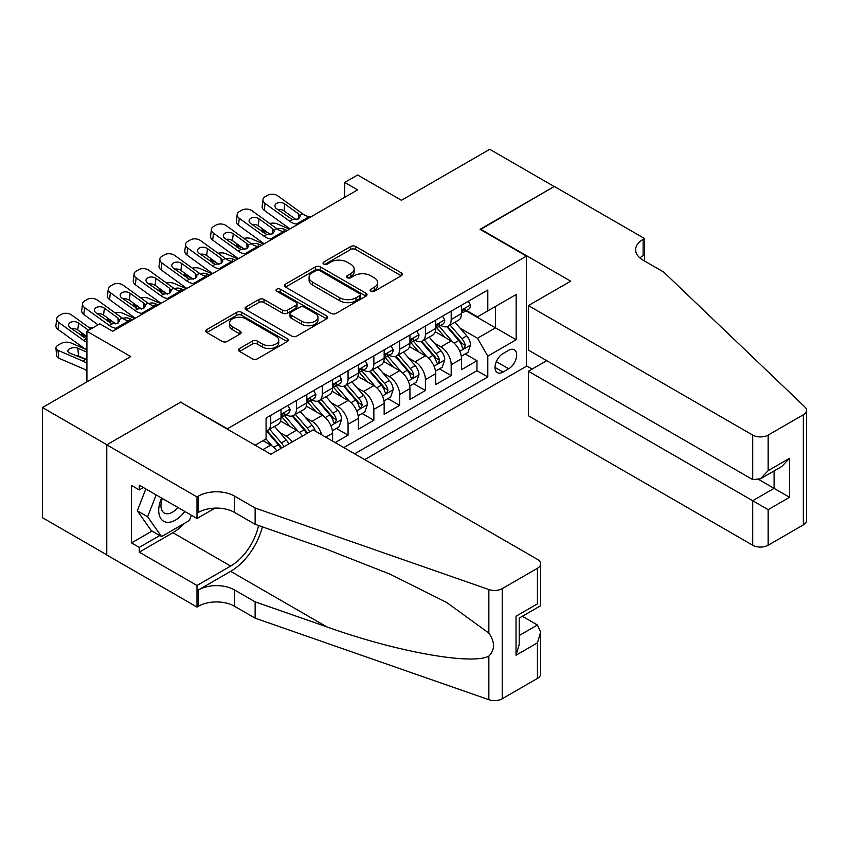 <?xml version="1.0" encoding="UTF-8"?>
<svg xmlns="http://www.w3.org/2000/svg" width="849" height="849" viewBox="0 0 849 849"><rect width="100%" height="100%" fill="white"/><g stroke="black" fill="none" stroke-linecap="round" stroke-linejoin="round"><path stroke-width="1.27" d="M370.833 291.271A2.505 1.443 0 0 0 374.377 291.271L401.259 275.745A3.576 2.069 0 0 0 402.309 274.291A3.576 2.069 0 0 0 401.259 272.826L355.71 246.528A3.576 2.069 0 0 0 350.648 246.528L323.766 262.054A2.505 1.443 0 0 0 323.034 263.073A2.505 1.443 0 0 0 323.766 264.092A2.505 1.443 0 0 0 327.311 264.092L330.781 262.086A11.451 6.612 0 0 1 346.976 262.086L350.775 264.283A11.451 6.612 0 0 1 354.129 268.953A11.451 6.612 0 0 1 350.775 273.633L347.294 275.638A2.505 1.443 0 0 0 346.562 276.657A2.505 1.443 0 0 0 347.294 277.687A2.505 1.443 0 0 0 350.839 277.687L354.32 275.67A11.451 6.612 0 0 1 370.514 275.67L374.313 277.867A11.451 6.612 0 0 1 377.667 282.537A11.451 6.612 0 0 1 374.313 287.217L370.833 289.222A2.505 1.443 0 0 0 370.1 290.252A2.505 1.443 0 0 0 370.833 291.271L370.833 289.222M239.567 348.504A3.576 2.069 0 0 0 238.516 349.968A3.576 2.069 0 0 0 239.567 351.422L252.344 358.809A3.576 2.069 0 0 0 257.406 358.809L287.259 341.563A3.576 2.069 0 0 0 288.31 340.099A3.576 2.069 0 0 0 287.259 338.645L241.71 312.347A3.576 2.069 0 0 0 236.648 312.347L206.795 329.582A3.576 2.069 0 0 0 205.745 331.046A3.576 2.069 0 0 0 206.795 332.511L222.226 341.415A3.576 2.069 0 0 0 227.288 341.415L240.065 334.039A3.576 2.069 0 0 0 241.116 332.575A3.576 2.069 0 0 0 240.065 331.121L232.414 326.695A9.572 5.529 0 0 1 229.612 322.79A9.572 5.529 0 0 1 235.523 317.685A9.572 5.529 0 0 1 245.955 318.884L275.936 336.193A9.572 5.529 0 0 1 278.737 340.099A9.572 5.529 0 0 1 272.837 345.214A9.572 5.529 0 0 1 262.405 344.015L257.406 341.128A3.576 2.069 0 0 0 252.344 341.128L239.567 348.504L239.567 351.422M181.017 402.415L227.426 428.756L526.465 256.101L480.067 229.315L554.185 186.515L489.735 149.307L401.439 200.29L357.609 174.979L344.715 182.429L357.609 189.868L112.705 331.269L99.811 323.819L86.916 331.269L86.916 381.87M181.017 401.959L106.9 444.759L42.45 407.541L130.746 356.569L86.916 331.269M331.036 313.366A3.576 2.069 0 0 0 336.098 313.366L365.961 296.131A3.576 2.069 0 0 0 367.012 294.667A3.576 2.069 0 0 0 365.961 293.202L320.413 266.904A3.576 2.069 0 0 0 315.35 266.904L285.487 284.15A3.576 2.069 0 0 0 284.447 285.614A3.576 2.069 0 0 0 285.487 287.068L331.036 313.366M277.761 291.812A2.505 1.443 0 0 1 280.308 292.162L280.308 289.191L326.61 315.924A3.576 2.069 0 0 1 327.661 317.388A3.576 2.069 0 0 1 326.61 318.842L296.747 336.087A3.576 2.069 0 0 1 291.695 336.087L246.146 309.789L246.146 306.871A3.576 2.069 0 0 0 245.096 308.325A3.576 2.069 0 0 0 246.146 309.789M246.146 306.871L258.924 299.485A3.576 2.069 0 0 1 263.986 299.485L282.452 310.15A3.576 2.069 0 0 0 287.514 310.15L295.993 305.258A3.576 2.069 0 0 0 297.044 303.793A3.576 2.069 0 0 0 295.993 302.34L276.763 291.239A2.505 1.443 0 0 1 276.031 290.209A2.505 1.443 0 0 1 277.57 288.872A2.505 1.443 0 0 1 280.308 289.191M106.772 554.822L42.45 517.688L42.45 407.541M335.185 442.594L348.069 435.155L336.342 428.384M331.29 402.691L337.764 406.427A14.582 8.416 60 0 1 348.069 424.288L358.384 418.334L358.384 429.201L373.847 420.276L362.12 413.505M357.068 387.813L363.542 391.548A14.582 8.416 60 0 1 373.847 409.409L384.162 403.455L384.162 414.323L399.635 405.387L387.897 398.616M382.846 372.923L389.32 376.659A14.582 8.416 60 0 1 399.635 394.52L409.94 388.566L409.94 399.433L425.413 390.508L413.686 383.737M408.624 358.045L415.097 361.78A14.582 8.416 60 0 1 425.413 379.641L435.728 373.687L435.728 384.555L451.19 375.619L451.19 364.752A14.582 8.416 -120 0 0 440.875 346.891L434.412 343.155M439.464 368.848L451.19 375.619M276.774 450.872A14.582 8.416 -120 0 0 270.735 445.131L262.999 440.663M302.552 435.983A14.582 8.416 -120 0 0 296.513 430.241L280.573 421.04M292.236 441.936A14.582 8.416 60 0 0 286.198 436.195L279.724 432.459M332.606 441.109L332.606 433.223A14.582 8.416 -120 0 0 322.291 415.363L306.351 406.151M321.686 434.805A14.582 8.416 60 0 0 311.976 421.316L305.502 417.581M358.384 418.334A14.582 8.416 -120 0 0 348.069 400.473L332.129 391.272M384.162 403.455A14.582 8.416 -120 0 0 373.847 385.595L357.907 376.383M409.94 388.566A14.582 8.416 -120 0 0 399.635 370.705L383.684 361.504M435.728 373.687A14.582 8.416 -120 0 0 425.413 355.827L409.473 346.615M508.678 350.319L503.011 353.587A11.302 6.527 120 0 0 495.625 363.552A11.302 6.527 120 0 0 497.355 372.605A11.302 6.527 120 0 0 503.011 372.053L508.678 368.774A11.302 6.527 120 0 0 516.065 358.819A11.302 6.527 120 0 0 514.335 349.756A11.302 6.527 120 0 0 508.678 350.319M364.699 459.638L526.465 366.248L526.465 256.101M354.649 453.833L487.804 376.956L487.804 356.124L477.488 338.263L460.19 328.276M255.135 445.205L266.087 438.88L266.087 418.037L487.804 290.04L487.804 310.872L516.16 294.507L516.16 339.749L487.804 356.124M286.06 414.683L286.198 414.768A14.582 8.416 60 0 0 293.489 415.49L303.804 409.536A14.582 8.416 -120 0 0 306.829 402.861L306.829 394.52M311.848 399.805L311.976 399.879A14.582 8.416 60 0 0 319.266 400.601L329.582 394.647A14.582 8.416 -120 0 0 332.606 387.972L332.606 379.641M337.626 384.915L337.764 385A14.582 8.416 60 0 0 345.055 385.722L355.36 379.768A14.582 8.416 -120 0 0 358.384 373.093L358.384 364.752M363.404 370.037L363.542 370.111A14.582 8.416 60 0 0 370.833 370.833L381.148 364.879A14.582 8.416 -120 0 0 384.162 358.204L384.162 349.873M389.182 355.147L389.32 355.232A14.582 8.416 60 0 0 396.61 355.954L406.926 350A14.582 8.416 -120 0 0 409.94 343.325L409.94 334.984M414.97 340.269L415.097 340.343A14.582 8.416 60 0 0 422.388 341.065L432.703 335.111A14.582 8.416 -120 0 0 435.728 328.436L435.728 320.105M343.824 447.582L476.968 370.705L476.968 360.74L461.506 369.665L461.506 358.798A14.582 8.416 -120 0 0 451.19 340.937L435.25 331.736M440.748 325.379L440.875 325.464A14.582 8.416 -120 0 0 448.176 326.186A14.582 8.416 -120 0 0 451.19 319.511L451.19 311.169M448.176 326.186L458.481 320.232A14.582 8.416 -120 0 0 461.506 313.557L461.506 305.216M270.735 415.363L270.735 423.693A14.582 8.416 60 0 1 267.711 430.369A14.582 8.416 60 0 1 266.087 430.963M267.711 430.369L278.026 424.415A14.582 8.416 -120 0 0 281.04 417.74L281.04 409.409M296.513 400.473L296.513 408.815A14.582 8.416 60 0 1 293.489 415.49M322.291 385.595L322.291 393.925A14.582 8.416 60 0 1 319.266 400.601M348.069 370.705L348.069 379.047A14.582 8.416 60 0 1 345.055 385.722M373.847 355.827L373.847 364.157A14.582 8.416 60 0 1 370.833 370.833M399.635 340.937L399.635 349.279A14.582 8.416 60 0 1 396.61 355.954M425.413 326.058L425.413 334.389A14.582 8.416 60 0 1 422.388 341.065M425.413 379.641L425.413 390.508M399.635 394.52L399.635 405.387M373.847 409.409L373.847 420.276M348.069 424.288L348.069 435.155M477.488 338.263L495.529 327.841L495.529 306.415L516.16 294.507M466.005 310.798L516.16 339.749M466.526 310.501L477.488 316.826L487.804 310.872M344.715 182.429L344.715 197.308M465.241 353.969L476.968 360.74M476.968 370.705L487.804 376.956M371.83 291.621L374.313 290.188A11.451 6.612 0 0 0 377.667 285.519L377.667 282.537M354.129 268.953L354.129 271.935A11.451 6.612 0 0 1 350.775 276.604L348.302 278.037M401.216 275.776L355.71 249.51A3.576 2.069 0 0 0 350.648 249.51L324.764 264.453M365.908 296.152L320.413 269.886A3.576 2.069 0 0 0 315.35 269.886L285.54 287.1M359.636 295.685A2.505 1.443 0 0 0 360.369 294.667A2.505 1.443 0 0 0 359.636 293.648L319.649 270.566A2.505 1.443 0 0 0 316.104 270.566L312.443 272.678A11.451 6.612 0 0 0 309.089 277.358A11.451 6.612 0 0 0 312.443 282.027L339.77 297.808A11.451 6.612 0 0 0 355.964 297.808L359.636 295.685L359.636 298.668A2.505 1.443 0 0 0 360.369 297.649L360.369 294.667M309.089 277.358L309.089 280.329A11.451 6.612 0 0 0 312.443 285.009L312.443 282.027M359.636 298.668L355.964 300.79A11.451 6.612 0 0 1 339.77 300.79L312.443 285.009M246.189 309.811L258.924 302.467L258.924 299.485M297.044 303.793L297.044 306.776A3.576 2.069 0 0 1 295.993 308.24L287.514 313.132A3.576 2.069 0 0 1 282.452 313.132L263.986 302.467A3.576 2.069 0 0 0 258.924 302.467M280.308 292.162L326.568 318.874M301.618 321.219A9.572 5.529 0 0 0 312.05 322.418A9.572 5.529 0 0 0 317.961 317.314A9.572 5.529 0 0 0 315.159 313.408L304.6 307.306A3.576 2.069 0 0 0 299.538 307.306L291.058 312.199A3.576 2.069 0 0 0 290.008 313.663A3.576 2.069 0 0 0 291.058 315.117L301.618 321.219L301.618 324.201A9.572 5.529 0 0 0 312.05 325.4A9.572 5.529 0 0 0 317.961 320.285L317.961 317.314M290.008 313.663L290.008 316.635A3.576 2.069 0 0 0 291.058 318.099L291.058 315.117M301.618 324.201L291.058 318.099M278.737 340.099L278.737 343.081A9.572 5.529 0 0 1 272.837 348.186A9.572 5.529 0 0 1 262.405 346.986L257.406 344.1A3.576 2.069 0 0 0 252.344 344.1L239.609 351.454M229.612 322.79L229.612 325.772A9.572 5.529 0 0 0 232.414 329.677L232.414 326.695M240.023 334.071L232.414 329.677M287.217 341.595L241.71 315.319A3.576 2.069 0 0 0 236.648 315.319L206.838 332.532M461.283 356.251L467.948 352.399L470.526 344.959A9.657 5.582 -120 0 0 466.759 335.886L454.979 322.249M289.52 229.177L277.135 223.839A7.291 3.651 -5.9 0 0 269.674 223.52M452.623 341.882L439.166 326.292M268.252 233.008L264.251 231.278L264.474 233.507M444.961 337.35L437.15 328.298A23.146 13.361 -120 0 0 436.428 327.491M446.861 326.706L458.768 340.502A9.657 5.582 60 0 1 462.217 347.156L462.917 348.302L464.223 348.122L465.305 345.373A9.657 5.582 -120 0 0 461.867 338.719L450.087 325.082M447.561 326.483L460.36 341.309A4.924 2.844 60 0 1 461.601 343.229L465.305 345.373M262.161 228.604A7.291 3.651 -5.9 0 0 262.15 229.05A7.291 3.651 -5.9 0 0 264.251 231.278M277.39 229.081A5.837 2.918 174.1 0 1 284.022 229.145L287.195 230.525M298.158 224.189L296.407 224.04A18.232 10.528 60 0 1 289.742 221.26L265.058 203.41L264.251 210.329A7.291 4.701 -173.3 0 1 262.161 206.509L262.967 199.589A7.291 4.701 6.7 0 0 265.058 203.41M289.987 228.912A27.348 15.791 60 0 1 288.936 228.179L264.251 210.329M468.34 301.278L470.526 305.067A9.657 5.582 60 0 1 468.521 309.344L463.628 312.177A9.657 5.582 -120 0 0 465.305 309.949L465.103 309.089M311.052 216.75L309.291 216.601A18.232 10.528 60 0 1 302.626 213.821L277.941 195.97A7.291 4.701 6.7 0 0 267.668 195.249L265.09 196.735A7.291 4.701 6.7 0 0 262.967 199.589M298.615 218.83L298.413 213.789L300.132 216.474L298.434 218.936L292.512 219.658L276.583 208.727A5.837 3.767 -173.3 0 1 274.917 205.67A5.837 3.767 -173.3 0 1 276.615 203.389A5.837 3.767 -173.3 0 1 284.829 203.972L284.022 210.881L296.269 219.742M284.022 210.881A5.837 3.767 6.7 0 0 277.793 209.607M298.413 213.789L284.829 203.972M461.824 312.623L461.867 312.623A9.657 5.582 -120 0 0 463.628 312.177M464.063 309.227L465.305 309.949C464.7 308.495 463.671 309.089 462.217 311.732A9.657 5.582 60 0 1 461.506 313.111M161.533 498.034A23.698 13.68 120 0 0 167.094 522.315A23.698 13.68 120 0 0 184.774 511.448M162.329 498.49A16.227 9.371 120 0 0 164.313 513.008A16.227 9.371 120 0 0 166.691 513.741A16.227 9.371 120 0 0 177.876 507.469M191.418 515.279L189.391 520.522L161.554 536.589L151.249 530.636L137.326 510.833L145.816 488.96M161.554 536.589L147.641 516.786L156.131 494.914M137.326 510.833L147.641 516.786M546.703 360.666L528.407 371.225L528.407 415.734L752.692 545.228L752.692 500.719L774.086 488.366L774.086 470.93M528.407 371.225L768.154 509.655L768.154 545.228L803.345 524.905L803.345 414.768A10.941 6.314 0 0 0 806.55 410.3A10.941 6.314 0 0 0 804.969 407.032L663.748 272.104L643.128 260.197A25.523 14.73 180 0 1 635.646 249.776A25.523 14.73 180 0 1 643.128 239.354L644.54 238.537L554.312 186.44L480.449 229.538M480.449 229.092L570.687 281.178L528.407 305.587L752.692 435.081A10.941 6.314 0 0 0 768.154 435.081L803.345 414.768M644.54 238.537L644.54 260.123L643.765 260.569M526.465 365.802L532.143 369.071M528.407 305.587L528.407 350.096L752.692 479.589L752.692 435.081M806.55 410.3L806.55 520.437A10.941 6.314 180 0 1 803.345 524.905M768.154 545.228A10.941 6.314 180 0 1 752.692 545.228M639.913 257.926A25.523 14.73 180 0 1 643.128 255.655L643.128 239.354M758.879 479.589L789.549 497.302L768.154 509.655M768.154 435.081L768.154 470.654L760.417 478.815L752.692 479.589M768.154 470.654L789.549 458.301L781.823 466.462L760.417 478.815M313.143 429.87L537.428 559.364A10.941 6.314 -0 0 1 540.633 563.832A10.941 6.314 -0 0 1 537.428 568.289L502.237 588.612L502.237 698.748A10.941 6.314 180 0 1 488.844 699.693L255.135 618.157L234.515 606.25A25.523 14.73 -0 0 0 198.422 606.25L197 607.067L106.772 554.97L106.772 444.834L180.635 402.193L270.863 454.279L313.143 429.87M255.135 618.157L255.135 601.856L326.801 626.859C395.294 651.544 471.811 665.372 488.844 656.139C495.052 649.782 495.052 642.099 488.844 633.099L446.797 602.535L390.232 574.253L326.801 549.314L255.135 524.311L234.515 512.403A25.523 14.73 -0 0 0 198.422 512.403L198.422 496.103L197 496.92L106.772 444.834M255.135 524.311L255.135 508.01L234.515 496.103A25.523 14.73 -0 0 0 198.422 496.103M326.801 626.859L230.641 571.345L198.422 589.949A25.523 14.73 -0 0 1 234.515 589.949L255.135 601.856M537.428 678.436L537.428 642.863L540.633 632.081L540.633 673.968A10.941 6.314 180 0 1 537.428 678.436L502.237 698.748M488.844 633.099L488.844 589.546L255.135 508.01M184.265 523.483A41.017 23.676 -60 0 1 172.899 532.716L139.257 552.147L139.257 547.382L159.75 535.549M143.375 487.549L139.257 489.926L131.521 485.458L131.521 542.914L139.257 547.382M139.257 489.926L139.257 485.161L197 518.506L197 496.92M197 607.067L197 585.481L230.641 566.06A41.017 23.676 120 0 0 258.563 525.51M139.257 552.147L197 585.481M522.326 616.278L537.428 625.002L540.633 632.081M230.641 571.345A47.491 27.412 120 0 0 262.394 526.847M215.009 508.116L197 518.506M488.844 589.546A10.941 6.314 -0 0 0 502.237 588.612M131.521 542.914L152.024 531.081M537.428 642.863L516.033 655.216L519.227 644.433L519.227 618.072L540.633 605.719L540.633 563.832M516.033 655.216L516.033 616.215C520.204 618.624 520.204 618.624 516.033 616.215L537.428 603.862C541.598 606.271 541.598 606.271 537.428 603.862L537.428 568.289M435.505 371.13L442.17 367.288L444.749 359.838A9.657 5.582 -120 0 0 440.981 350.775L429.201 337.138M263.742 244.066L251.357 238.718A7.291 3.651 -5.9 0 0 243.896 238.399M426.845 356.771L413.378 341.181M242.474 247.887L238.463 246.168L238.696 248.386M419.183 352.229L411.372 343.187A23.146 13.361 -120 0 0 410.651 342.38M421.083 341.595L432.99 355.381A9.657 5.582 60 0 1 436.439 362.045L437.139 363.192L438.445 363.001L439.527 360.252A9.657 5.582 -120 0 0 436.089 353.598L424.309 339.961M421.783 341.362L434.582 356.187A4.924 2.844 60 0 1 435.824 358.108L439.527 360.252M236.372 243.483A7.291 3.651 -5.9 0 0 236.372 243.928A7.291 3.651 -5.9 0 0 238.463 246.168M251.601 243.971A5.837 2.918 174.1 0 1 258.245 244.034L261.418 245.403M409.727 386.019L416.392 382.167L418.96 374.727A9.657 5.582 -120 0 0 415.203 365.654L403.424 352.017M237.964 258.945L225.579 253.607A7.291 3.651 -5.9 0 0 218.119 253.289M401.068 371.65L387.6 356.06M216.697 262.776L212.685 261.046L212.919 263.275M393.405 367.108L385.595 358.066A23.146 13.361 -120 0 0 384.873 357.259M395.294 356.474L407.212 370.27A9.657 5.582 60 0 1 410.661 376.924L411.362 378.07L412.667 377.89L413.75 375.141A9.657 5.582 -120 0 0 410.3 368.487L398.531 354.85M395.995 356.251L408.804 371.077A4.924 2.844 60 0 1 410.035 372.998L413.75 375.141M210.594 258.372A7.291 3.651 -5.9 0 0 210.584 258.818A7.291 3.651 -5.9 0 0 212.685 261.046M225.823 258.849A5.837 2.918 174.1 0 1 232.467 258.913L235.64 260.282M383.95 400.898L390.604 397.056L393.183 389.606A9.657 5.582 -120 0 0 389.426 380.543L377.646 366.906M212.176 273.834L199.791 268.486A7.291 3.651 -5.9 0 0 192.33 268.167M375.279 386.539L361.823 370.949M190.908 277.655L186.907 275.936L187.13 278.154M367.628 381.997L359.806 372.955A23.146 13.361 -120 0 0 359.095 372.149M369.517 371.363L381.434 385.149A9.657 5.582 60 0 1 384.873 391.813L385.584 392.949L386.889 392.769L387.972 390.02A9.657 5.582 -120 0 0 384.523 383.366L372.743 369.729M370.217 371.13L383.016 385.955A4.924 2.844 60 0 1 384.257 387.876L387.972 390.02M184.817 273.251A7.291 3.651 -5.9 0 0 184.806 273.696A7.291 3.651 -5.9 0 0 186.907 275.936M200.046 273.739A5.837 2.918 174.1 0 1 206.678 273.803L209.862 275.172M358.172 415.787L364.826 411.935L367.405 404.495A9.657 5.582 -120 0 0 363.648 395.422L351.868 381.785M186.398 288.713L174.013 283.375A7.291 3.651 -5.9 0 0 166.553 283.057M349.501 401.418L336.045 385.828M165.131 292.544L161.13 290.814L161.352 293.043M341.839 396.876L334.028 387.834A23.146 13.361 -120 0 0 333.317 387.027M343.739 386.242L355.657 400.038A9.657 5.582 60 0 1 359.095 406.692L359.796 407.838L361.101 407.658L362.194 404.909A9.657 5.582 -120 0 0 358.745 398.255L346.965 384.618M344.439 386.019L357.238 400.845A4.924 2.844 60 0 1 358.48 402.766L362.194 404.909M159.039 288.14A7.291 3.651 -5.9 0 0 159.028 288.586A7.291 3.651 -5.9 0 0 161.13 290.814M174.268 288.618A5.837 2.918 174.1 0 1 180.901 288.681L184.074 290.05M272.38 239.078L270.629 238.93A18.232 10.528 60 0 1 263.965 236.149L239.269 218.299L238.463 225.208A7.291 4.701 -173.3 0 1 236.383 221.387L237.189 214.468A7.291 4.701 6.7 0 0 239.269 218.299M264.209 243.79A27.348 15.791 60 0 1 263.148 243.069L238.463 225.208M442.552 316.157L444.749 319.956A9.657 5.582 60 0 1 442.743 324.233L437.851 327.056A9.657 5.582 -120 0 0 439.527 324.827L439.326 323.978M285.275 231.628L283.513 231.48A18.232 10.528 60 0 1 276.848 228.71L252.164 210.849A7.291 4.701 6.7 0 0 241.891 210.127L239.312 211.624A7.291 4.701 6.7 0 0 237.189 214.468M272.837 233.708L272.625 228.668L274.354 231.363L272.646 233.825L266.735 234.547L250.805 223.616A5.837 3.767 -173.3 0 1 249.128 220.56A5.837 3.767 -173.3 0 1 250.837 218.278A5.837 3.767 -173.3 0 1 259.051 218.851L258.245 225.77L270.491 234.632M258.245 225.77A5.837 3.767 6.7 0 0 252.004 224.486M272.625 228.668L259.051 218.851M436.046 327.512L436.089 327.512A9.657 5.582 -120 0 0 437.851 327.056M438.286 324.106L439.527 324.827C438.922 323.373 437.893 323.968 436.439 326.621A9.657 5.582 60 0 1 435.728 327.99M246.603 253.957L244.841 253.809A18.232 10.528 60 0 1 238.176 251.028L213.492 233.178L212.685 240.097A7.291 4.701 -173.3 0 1 210.594 236.277L211.412 229.357A7.291 4.701 6.7 0 0 213.492 233.178M238.431 258.68A27.348 15.791 60 0 1 237.37 257.947L212.685 240.097M416.774 331.046L418.96 334.835A9.657 5.582 60 0 1 416.965 339.112L412.073 341.935A9.657 5.582 -120 0 0 413.75 339.717L413.548 338.857M259.486 246.518L257.735 246.369A18.232 10.528 60 0 1 251.071 243.589L226.386 225.738A7.291 4.701 6.7 0 0 216.113 225.017L213.534 226.503A7.291 4.701 6.7 0 0 211.412 229.357M247.059 248.598L246.847 243.557L248.577 246.242L246.868 248.704L240.957 249.426L225.017 238.495A5.837 3.767 -173.3 0 1 223.351 235.438A5.837 3.767 -173.3 0 1 225.059 233.157A5.837 3.767 -173.3 0 1 233.273 233.74L232.467 240.649L244.714 249.51M232.467 240.649A5.837 3.767 6.7 0 0 226.227 239.376M246.847 243.557L233.273 233.74M410.269 342.391L410.3 342.391A9.657 5.582 -120 0 0 412.073 341.935M412.497 338.995L413.75 339.717C413.145 338.263 412.115 338.857 410.661 341.5A9.657 5.582 60 0 1 409.94 342.879M220.814 268.846L219.063 268.698A18.232 10.528 60 0 1 212.399 265.917L187.714 248.067L186.907 254.976A7.291 4.701 -173.3 0 1 184.817 251.155L185.623 244.236A7.291 4.701 6.7 0 0 187.714 248.067M212.643 273.558A27.348 15.791 60 0 1 211.592 272.837L186.907 254.976M390.996 345.925L393.183 349.724A9.657 5.582 60 0 1 391.187 354.001L386.284 356.824A9.657 5.582 -120 0 0 387.972 354.595L387.77 353.746M233.708 261.396L231.957 261.248A18.232 10.528 60 0 1 225.293 258.478L200.608 240.617A7.291 4.701 6.7 0 0 190.335 239.896L187.756 241.392A7.291 4.701 6.7 0 0 185.623 244.236M221.281 263.477L221.069 258.436L222.799 261.131L221.09 263.593L215.179 264.315L199.239 253.384A5.837 3.767 -173.3 0 1 197.573 250.328A5.837 3.767 -173.3 0 1 199.271 248.046A5.837 3.767 -173.3 0 1 207.496 248.619L206.678 255.538L218.936 264.4M206.678 255.538A5.837 3.767 6.7 0 0 200.449 254.254M221.069 258.436L207.496 248.619M384.491 357.28L384.523 357.28A9.657 5.582 -120 0 0 386.284 356.824M386.719 353.874L387.972 354.595C387.367 353.142 386.327 353.736 384.873 356.389A9.657 5.582 60 0 1 384.162 357.758M195.037 283.725L193.285 283.577A18.232 10.528 60 0 1 186.621 280.796L161.936 262.946L161.13 269.865A7.291 4.701 -173.3 0 1 159.039 266.045L159.845 259.125A7.291 4.701 6.7 0 0 161.936 262.946M186.865 288.448A27.348 15.791 60 0 1 185.814 287.715L161.13 269.865M365.219 360.814L367.405 364.603A9.657 5.582 60 0 1 365.41 368.88L360.507 371.703A9.657 5.582 -120 0 0 362.194 369.485L361.982 368.625M207.931 276.286L206.18 276.137A18.232 10.528 60 0 1 199.515 273.357L174.82 255.507A7.291 4.701 6.7 0 0 164.557 254.785L161.979 256.271A7.291 4.701 6.7 0 0 159.845 259.125M195.493 278.366L195.291 273.325L197.01 276.01L195.312 278.472L189.401 279.194L173.461 268.263A5.837 3.767 -173.3 0 1 171.795 265.206A5.837 3.767 -173.3 0 1 173.493 262.925A5.837 3.767 -173.3 0 1 181.707 263.508L180.901 270.417L193.158 279.279M180.901 270.417A5.837 3.767 6.7 0 0 174.671 269.144M195.291 273.325L181.707 263.508M358.702 372.159L358.745 372.159A9.657 5.582 -120 0 0 360.507 371.703M360.942 368.763L362.194 369.485C361.578 368.031 360.549 368.625 359.095 371.268A9.657 5.582 60 0 1 358.384 372.647M332.383 430.666L339.048 426.824L341.627 419.374A9.657 5.582 -120 0 0 337.86 410.311L326.08 396.674M160.62 303.602L148.235 298.254A7.291 3.651 -5.9 0 0 140.775 297.935M323.724 416.307L310.267 400.717M139.353 307.423L135.341 305.704L135.575 307.922M316.061 411.765L308.251 402.723A23.146 13.361 -120 0 0 307.529 401.917M317.961 401.131L329.868 414.917A9.657 5.582 60 0 1 333.317 421.582L334.018 422.717L335.323 422.537L336.406 419.788A9.657 5.582 -120 0 0 332.967 413.134L321.187 399.497M318.662 400.898L331.46 415.723A4.924 2.844 60 0 1 332.702 417.644L336.406 419.788M133.261 303.019A7.291 3.651 -5.9 0 0 133.251 303.464A7.291 3.651 -5.9 0 0 135.341 305.704M148.49 303.496A5.837 2.918 174.1 0 1 155.123 303.571L158.296 304.94M169.259 298.615L167.508 298.466A18.232 10.528 60 0 1 160.843 295.685L136.158 277.835L135.341 284.744A7.291 4.701 -173.3 0 1 133.261 280.923L134.068 274.004A7.291 4.701 6.7 0 0 136.158 277.835M161.087 303.326A27.348 15.791 60 0 1 160.037 302.605L135.341 284.744M339.43 375.693L341.627 379.492A9.657 5.582 60 0 1 339.621 383.759L334.729 386.592A9.657 5.582 -120 0 0 336.406 384.364L336.204 383.515M182.153 291.165L180.391 291.016A18.232 10.528 60 0 1 173.727 288.246L149.042 270.385A7.291 4.701 6.7 0 0 138.769 269.664L136.19 271.149A7.291 4.701 6.7 0 0 134.068 274.004M169.715 293.245L169.513 288.204L171.233 290.899L169.535 293.361L163.613 294.083L147.684 283.152A5.837 3.767 -173.3 0 1 146.017 280.096A5.837 3.767 -173.3 0 1 147.715 277.814A5.837 3.767 -173.3 0 1 155.929 278.387L155.123 285.306L167.37 294.168M155.123 285.306A5.837 3.767 6.7 0 0 148.883 284.022M169.513 288.204L155.929 278.387M332.925 387.048L332.967 387.048A9.657 5.582 -120 0 0 334.729 386.592M335.164 383.642L336.406 384.364C335.801 382.91 334.771 383.504 333.317 386.157A9.657 5.582 60 0 1 332.606 387.526M315.34 431.143A9.657 5.582 -120 0 0 312.082 425.19L300.302 411.553M134.842 318.481L122.458 313.143A7.291 3.651 -5.9 0 0 114.997 312.825M297.946 431.186L284.479 415.596M113.575 322.312L109.563 320.582L109.797 322.811M290.284 426.644L282.473 417.602A23.146 13.361 -120 0 0 281.751 416.795M309.662 431.886A9.657 5.582 -120 0 0 307.189 428.023L295.41 414.386M292.873 415.787L305.682 430.613A4.924 2.844 60 0 1 306.924 432.534L307.72 433.001M107.473 317.908A7.291 3.651 -5.9 0 0 107.473 318.354A7.291 3.651 -5.9 0 0 109.563 320.582M122.702 318.386A5.837 2.918 174.1 0 1 129.345 318.449L132.518 319.818M292.173 416.01L304.091 429.806A9.657 5.582 60 0 1 306.563 433.669M143.481 313.493L141.73 313.345A18.232 10.528 60 0 1 135.065 310.564L110.37 292.714L109.563 299.633A7.291 4.701 -173.3 0 1 107.483 295.813L108.29 288.893A7.291 4.701 6.7 0 0 110.37 292.714M135.309 318.216A27.348 15.791 60 0 1 134.248 317.484L109.563 299.633M313.652 390.582L315.849 394.371A9.657 5.582 60 0 1 313.843 398.648L308.951 401.471A9.657 5.582 -120 0 0 310.628 399.253L310.426 398.393M156.365 306.054L154.614 305.905A18.232 10.528 60 0 1 147.949 303.125L123.264 285.275A7.291 4.701 6.7 0 0 112.991 284.553L110.412 286.039A7.291 4.701 6.7 0 0 108.29 288.893M143.937 308.134L143.725 303.093L145.455 305.778L143.746 308.24L137.835 308.962L121.906 298.031A5.837 3.767 -173.3 0 1 120.229 294.974A5.837 3.767 -173.3 0 1 121.938 292.693A5.837 3.767 -173.3 0 1 130.152 293.276L129.345 300.185L141.592 309.047M129.345 300.185A5.837 3.767 6.7 0 0 123.105 298.912M143.725 303.093L130.152 293.276M307.147 401.927L307.189 401.927A9.657 5.582 -120 0 0 308.951 401.471M309.386 398.531L310.628 399.253C310.023 397.799 308.994 398.393 307.54 401.036A9.657 5.582 60 0 1 306.829 402.415M288.777 443.942A9.657 5.582 -120 0 0 286.304 440.079L274.524 426.442M272.168 446.075L266.002 438.933M86.916 336.82L83.786 335.472L84.019 337.69M264.506 441.533L263.498 440.376M283.874 446.765A9.657 5.582 -120 0 0 281.401 442.902L269.621 429.265M267.095 430.666L279.905 445.492A4.924 2.844 60 0 1 281.136 447.412L281.942 447.879M81.695 332.787A7.291 3.651 -5.9 0 0 81.684 333.233A7.291 3.651 -5.9 0 0 83.786 335.472M93.719 327.343A7.291 3.651 -5.9 0 0 89.219 327.703M266.395 430.899L278.313 444.685A9.657 5.582 60 0 1 280.786 448.548M117.703 328.383L115.942 328.234A18.232 10.528 60 0 1 109.277 325.454L84.592 307.603L83.786 314.512A7.291 4.701 -173.3 0 1 81.695 310.692L82.512 303.772A7.291 4.701 6.7 0 0 84.592 307.603M98.06 324.838L83.786 314.512M287.875 405.461L290.061 409.26A9.657 5.582 60 0 1 288.066 413.527L283.163 416.36A9.657 5.582 -120 0 0 284.85 414.132L284.648 413.272M130.587 320.933L128.836 320.784A18.232 10.528 60 0 1 122.171 318.014L97.486 300.153A7.291 4.701 6.7 0 0 87.214 299.432L84.635 300.917A7.291 4.701 6.7 0 0 82.512 303.772M118.16 323.013L117.947 317.972L119.677 320.667L117.969 323.129L112.057 323.851L96.117 312.92A5.837 3.767 -173.3 0 1 94.451 309.864A5.837 3.767 -173.3 0 1 96.149 307.582A5.837 3.767 -173.3 0 1 104.374 308.155L103.567 315.075L115.814 323.936M103.567 315.075A5.837 3.767 6.7 0 0 97.327 313.79M117.947 317.972L104.374 308.155M281.369 416.817L281.401 416.817A9.657 5.582 -120 0 0 283.163 416.36M283.598 413.41L284.85 414.132C284.245 412.678 283.216 413.272 281.751 415.925A9.657 5.582 60 0 1 281.04 417.294M86.916 349.82L70.891 342.911A7.291 3.651 -5.9 0 0 60.629 343.675L58.05 345.172A7.291 3.651 -5.9 0 0 55.907 348.122A7.291 3.651 -5.9 0 0 58.008 350.35L58.814 358.204A7.291 3.651 174.1 0 1 56.713 355.975L55.907 348.122M86.916 363.361A27.348 15.791 -120 0 0 82.693 361.005L58.008 350.35M86.916 370.854A18.232 10.528 -120 0 0 83.499 368.848L58.814 358.204M86.916 359.965L69.533 352.982A5.837 2.918 174.1 0 1 67.856 351.199A5.837 2.918 174.1 0 1 69.565 348.833A5.837 2.918 174.1 0 1 77.779 348.217L86.916 352.165M86.916 359.668L78.596 356.071A5.837 2.918 -5.9 0 0 75.338 355.487M86.916 342.285A18.232 10.528 60 0 1 83.499 340.332L58.814 322.482L58.008 329.401A7.291 4.701 -173.3 0 1 55.917 325.581L56.724 318.662A7.291 4.701 6.7 0 0 58.814 322.482M86.916 349.777A27.348 15.791 60 0 1 82.693 347.252L58.008 329.401M90.939 328.945L71.709 315.043A7.291 4.701 6.7 0 0 61.436 314.321L58.857 315.807A7.291 4.701 6.7 0 0 56.724 318.662M83.499 340.332L86.28 338.73L70.34 327.799A5.837 3.767 -173.3 0 1 68.673 324.743A5.837 3.767 -173.3 0 1 70.371 322.461A5.837 3.767 -173.3 0 1 78.596 323.044L77.779 329.953L86.916 336.565M77.779 329.953A5.837 3.767 6.7 0 0 71.549 328.68M88.614 330.293L78.596 323.044M262.872 449.662L270.735 445.131M286.198 436.195L296.513 430.241M311.976 421.316L322.291 415.363M337.764 406.427L348.069 400.473M363.542 391.548L373.847 385.595M389.32 376.659L399.635 370.705M415.097 361.78L425.413 355.827M440.875 346.891L451.19 340.937M451.19 319.511L461.506 313.557M270.735 423.693L281.04 417.74M296.513 408.815L306.829 402.861M322.291 393.925L332.606 387.972M348.069 379.047L358.384 373.093M373.847 364.157L384.162 358.204M399.635 349.279L409.94 343.325M425.413 334.389L435.728 328.436M451.19 364.752L461.506 358.798M325.772 437.161L332.606 433.223M496.315 361.642L508.678 368.774M495.02 367.437L503.011 372.053M374.313 290.188L374.313 287.217M347.294 277.687L347.294 275.638M350.775 276.604L350.775 273.633M323.766 264.092L323.766 262.054M350.648 249.51L350.648 246.528M355.71 249.51L355.71 246.528M401.259 275.745L401.259 272.826M285.487 287.068L285.487 284.15M315.35 269.886L315.35 266.904M320.413 269.886L320.413 266.904M365.961 296.131L365.961 293.202M339.77 300.79L339.77 297.808M355.964 300.79L355.964 297.808M263.986 302.467L263.986 299.485M282.452 313.132L282.452 310.15M287.514 313.132L287.514 310.15M295.993 308.24L295.993 305.258M326.61 318.842L326.61 315.924M252.344 344.1L252.344 341.128M257.406 344.1L257.406 341.128M262.405 346.986L262.405 344.015M240.065 334.039L240.065 331.121M206.795 332.511L206.795 329.582M236.648 315.319L236.648 312.347M241.71 315.319L241.71 312.347M287.259 341.563L287.259 338.645M459.818 351.295L470.463 345.15M461.867 338.719L466.759 335.886M454.162 343.166L458.768 340.502M284.022 229.145L284.266 231.544M470.463 304.961L461.506 310.129M292.512 219.658L289.742 221.26M302.626 213.821L299.856 215.423M309.291 216.601L296.407 224.04M789.549 458.301L789.549 497.302M234.515 512.403L234.515 496.103M234.515 589.949L234.515 606.25M488.844 699.693L488.844 656.139M198.422 589.949L198.422 606.25M172.899 532.716L230.641 566.06M519.227 635.508L537.428 625.002M434.03 366.174L444.685 360.029M436.089 353.598L440.981 350.775M428.384 358.045L432.99 355.381M258.245 244.034L258.489 246.433M408.252 381.063L418.907 374.918M410.3 368.487L415.203 365.654M402.606 372.934L407.212 370.27M232.467 258.913L232.711 261.312M382.474 395.942L393.119 389.797M384.523 383.366L389.426 380.543M376.829 387.813L381.434 385.149M206.678 273.803L206.933 276.201M356.697 410.831L367.341 404.686M358.745 398.255L363.648 395.422M351.04 402.702L355.657 400.038M180.901 288.681L181.155 291.08M444.685 319.84L435.728 325.018M266.735 234.547L263.965 236.149M276.848 228.71L274.078 230.312M283.513 231.48L270.629 238.93M418.907 334.729L409.94 339.897M240.957 249.426L238.176 251.028M251.071 243.589L248.29 245.191M257.735 246.369L244.841 253.809M393.119 349.608L384.162 354.786M215.179 264.315L212.399 265.917M225.293 258.478L222.512 260.081M231.957 261.248L219.063 268.698M367.341 364.497L358.384 369.665M189.401 279.194L186.621 280.796M199.515 273.357L196.735 274.959M206.18 276.137L193.285 283.577M330.908 425.71L341.563 419.565M332.967 413.134L337.86 410.311M325.263 417.581L329.868 414.917M155.123 303.571L155.367 305.969M341.563 379.376L332.606 384.555M163.613 294.083L160.843 295.685M173.727 288.246L170.957 289.849M180.391 291.016L167.508 298.466M307.189 428.023L312.082 425.19M299.485 432.47L304.091 429.806M129.345 318.449L129.589 320.848M315.786 394.265L306.829 399.433M137.835 308.962L135.065 310.564M147.949 303.125L145.168 304.727M154.614 305.905L141.73 313.345M281.401 442.902L286.304 440.079M273.707 447.349L278.313 444.685M289.997 409.144L281.04 414.323M112.057 323.851L109.277 325.454M122.171 318.014L119.391 319.617M128.836 320.784L115.942 328.234M82.693 361.005L85.08 359.615M77.779 348.217L78.596 356.071M262.15 229.05L262.458 232.042M236.372 243.928L236.68 246.932M210.584 258.818L210.902 261.81M184.806 273.696L185.114 276.7M159.028 288.586L159.336 291.578M133.251 303.464L133.558 306.468M107.473 318.354L107.781 321.346M81.684 333.233L81.992 336.236"/></g></svg>
